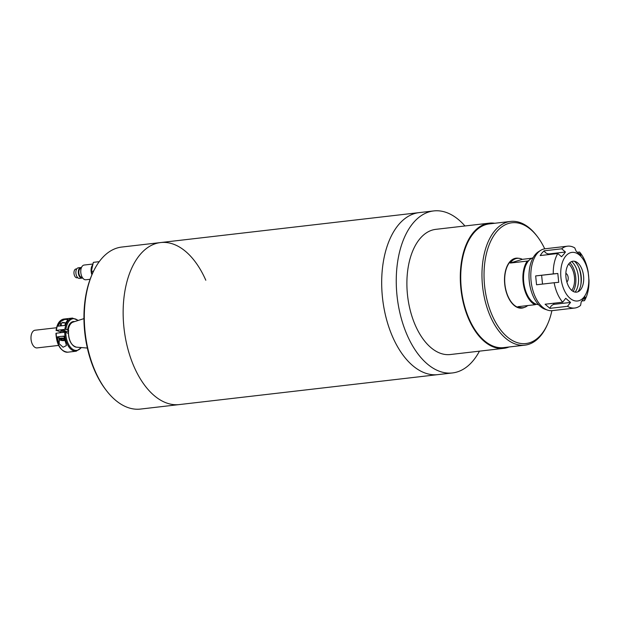 <?xml version="1.0" encoding="UTF-8"?>
<svg xmlns="http://www.w3.org/2000/svg" width="620" height="620" viewBox="0 0 620 620"><rect width="100%" height="100%" fill="white"/><g stroke="black" fill="none" stroke-linecap="round" stroke-linejoin="round"><path stroke-width="0.93" d="M134.121 366.885A81.546 46.19 83.4 0 0 179.35 404.573A81.546 46.19 -96.6 0 1 134.121 366.885A81.546 46.19 -96.6 0 1 160.588 242.56A81.546 46.19 83.4 0 0 134.121 366.885M479.446 351.16A81.546 46.19 -96.6 0 1 452.453 372.946L437.89 374.627A81.546 46.19 -96.6 0 1 392.662 336.947A81.546 46.19 -96.6 0 1 419.128 212.621A81.546 46.19 83.4 0 0 383.85 307.342A81.546 46.19 83.4 0 0 437.89 374.627L140.508 409.068A81.546 46.19 -96.6 0 1 106.408 390.553A81.546 46.19 -96.6 0 1 95.278 371.388A81.546 46.19 -96.6 0 1 92.775 272.87A81.546 46.19 -96.6 0 1 121.745 247.054L160.588 242.56A81.546 46.19 -96.6 0 1 205.809 280.24M92.775 272.87L92.264 274.017A80.065 45.345 83.4 0 0 94.721 370.737A80.065 45.345 83.4 0 0 105.64 389.562L106.408 390.553M452.453 372.946A81.546 46.19 -96.6 0 1 398.42 305.66A81.546 46.19 -96.6 0 1 433.69 210.932A81.546 46.19 -96.6 0 1 464.946 225.967M509.067 346.983A63.015 35.689 -96.6 0 1 503.727 348.347A63.015 35.689 -96.6 0 1 461.97 296.352A63.015 35.689 -96.6 0 1 489.234 223.161A63.015 35.689 -96.6 0 1 494.737 223.27M503.727 348.347L450.321 354.531A63.015 35.689 -96.6 0 1 408.564 302.537A63.015 35.689 -96.6 0 1 435.821 229.346L489.234 223.161M551.893 310.674A60.791 34.433 -96.6 0 1 547.522 324.291L547.003 325.438A62.271 35.27 -96.6 0 1 524.884 345.154L503.642 347.611A62.271 35.27 -96.6 0 1 469.107 318.835A62.271 35.27 -96.6 0 1 489.32 223.897L510.555 221.433A62.271 35.27 -96.6 0 1 536.595 235.569L537.362 236.569A60.791 34.433 -96.6 0 1 544.732 248.829M524.884 345.154A62.271 35.27 -96.6 0 1 490.35 316.378A62.271 35.27 -96.6 0 1 510.555 221.433M547.522 324.291A60.791 34.433 -96.6 0 1 492.21 315.448A60.791 34.433 -96.6 0 1 492.551 237.685A60.791 34.433 -96.6 0 1 537.362 236.569M518.63 258.3A25.133 14.237 83.4 0 0 516.042 258.191A25.133 14.237 83.4 0 0 507.889 296.507A25.133 14.237 83.4 0 0 521.823 308.117A25.133 14.237 83.4 0 0 524.318 307.419M533.091 257.75A23.723 13.438 83.4 0 0 528.775 260.609A23.723 13.438 83.4 0 0 524.148 285.037A23.723 13.438 83.4 0 0 536.471 304.257A23.723 13.438 83.4 0 0 538.517 304.645M527.705 305.559A24.831 14.066 -96.6 0 1 523.009 307.683A24.831 14.066 -96.6 0 1 517.94 306.691L534.936 304.722A24.831 14.066 -96.6 0 1 523.543 285.223A24.831 14.066 -96.6 0 1 527.24 261.082L510.252 263.05A24.831 14.066 -96.6 0 1 517.289 258.339A24.831 14.066 -96.6 0 1 522.35 259.331L531.867 258.23M517.289 258.339L516.08 258.486A24.831 14.066 83.4 0 0 505.339 287.331A24.831 14.066 83.4 0 0 521.792 307.822L523.009 307.683M534.936 304.722L536.471 304.257M528.775 260.609L527.24 261.082M522.35 259.331L510.252 263.05M565.859 273.412A4.449 2.519 -96.6 0 1 568.098 276.993A4.449 2.519 -96.6 0 1 566.843 281.914M568.687 264.004A15.57 8.82 -96.6 0 1 571.749 290.423M567.548 246.179L545.089 248.783A31.14 17.639 83.4 0 0 540.694 250.348A31.14 17.639 83.4 0 0 537.168 253.495A31.14 17.639 83.4 0 0 531.697 285.378A31.14 17.639 83.4 0 0 547.615 310.116A31.14 17.639 83.4 0 0 552.257 310.635L574.709 308.039A31.14 17.639 -96.6 0 1 567.494 306.319L549.901 308.357L545.096 304.234L562.689 302.196A31.14 17.639 -96.6 0 1 554.148 282.736L536.556 284.774L535.664 275.923L553.257 273.893A31.14 17.639 -96.6 0 1 557.783 253.526L540.191 255.564L542.019 252.937L544.104 250.837L561.697 248.798A31.14 17.639 -96.6 0 1 567.548 246.179A31.14 17.639 -96.6 0 1 574.763 247.899L576.182 251.278L580.986 255.401L579.568 252.022A31.14 17.639 -96.6 0 1 588.109 271.475L588.024 271.49M577.491 252.263L579.568 252.022M588.109 271.475L589 280.325A31.14 17.639 -96.6 0 1 584.474 300.692L581.932 300.987M565.727 256.091A24.467 13.857 -96.6 0 1 585.52 263.694A24.467 13.857 -96.6 0 1 583.808 297.282A24.467 13.857 -96.6 0 1 564.014 289.687A24.467 13.857 -96.6 0 1 565.727 256.091M574.709 308.039A31.14 17.639 -96.6 0 0 580.56 305.42L581.265 301.684L585.171 296.957L584.474 300.692M561.697 248.798L565.448 252.022L563.696 254.355L561.534 256.742L557.783 253.526M540.694 250.348L538.555 251.674A30.024 17.004 83.4 0 0 535.153 254.712A30.024 17.004 83.4 0 0 529.875 285.456A30.024 17.004 83.4 0 0 545.228 309.31L547.615 310.116M569.013 263.578A15.57 8.82 83.4 0 0 567.525 283.976A15.57 8.82 83.4 0 0 579.46 290.858A15.57 8.82 83.4 0 0 580.521 289.796A15.57 8.82 83.4 0 0 583.374 274.544A15.57 8.82 83.4 0 0 576.096 261.818A15.57 8.82 83.4 0 0 569.013 263.578M553.257 273.893L557.814 273.474L558.713 282.317L554.148 282.736M562.689 302.196L565.727 298.305L570.524 302.428L567.494 306.319M565.448 252.022L549.258 253.89A4.449 3.224 39.6 0 1 544.104 250.837M557.814 273.474L535.664 275.923M553.179 303.296L554.342 304.296A4.449 3.123 -49.4 0 0 549.901 308.357M554.342 304.296L570.524 302.428M577.941 291.788A17.794 10.075 83.4 0 0 574.407 261.26M573.167 291.416A17.794 10.075 83.4 0 0 569.842 262.71M580.839 284.844A22.242 12.594 83.4 0 0 578.817 267.36M571.609 261.578A17.794 10.075 -96.6 0 1 575.143 292.113M77.794 277.721L77.027 277.806A4.449 2.519 -96.6 0 1 74.563 275.753A4.449 2.519 -96.6 0 1 76.004 268.971L76.772 268.886M82.638 277.923A5.34 3.022 -96.6 0 1 81.987 278.132L79.554 278.411A5.34 3.022 -96.6 0 1 76.593 275.947A5.34 3.022 -96.6 0 1 78.329 267.809L80.755 267.53A5.34 3.022 -96.6 0 1 81.445 267.584M81.987 278.132A5.34 3.022 -96.6 0 1 79.027 275.668A5.34 3.022 -96.6 0 1 80.755 267.53M81.166 268.375L80.856 268.413A4.449 2.519 83.4 0 0 79.414 275.195A4.449 2.519 83.4 0 0 81.879 277.249L82.189 277.21M90.117 279.279L85.862 279.775A7.417 4.2 -96.6 0 1 81.755 276.349A7.417 4.2 -96.6 0 1 84.157 265.042L92.985 264.019M99.223 261.671L93.349 262.353L91.341 271.405L93.581 271.142M92.372 273.761L91.341 271.405M92.527 266.065A6.673 3.782 83.4 0 0 91.504 270.676M91.628 272.064A6.673 3.782 83.4 0 0 92.171 274.211M91.915 274.784A7.417 4.2 -96.6 0 1 92.83 264.701M56.575 327.74L35.061 330.228A8.897 5.038 83.4 0 0 31 337.009A8.897 5.038 83.4 0 0 37.107 347.905L58.621 345.418M64.744 332.235L56.242 333.219A16.678 9.447 83.4 0 0 67.743 352.191L76.237 351.207A16.678 9.447 -96.6 0 1 64.744 332.235L65.774 332.336A15.942 9.029 83.4 0 0 71.246 348.099A15.942 9.029 83.4 0 0 81.158 347.549M59.636 336.613L57.381 336.877A16.678 9.447 83.4 0 0 59.102 343.674L63.093 347.223L66.394 345.572L65.782 342.899A16.678 9.447 -96.6 0 1 64.054 336.102L61.806 336.365M68.371 333.389L65.774 332.336M57.381 336.877L58.916 337.497M78.027 320.509A15.942 9.029 83.4 0 0 65.937 329.468L68.665 330.096A12.78 7.239 83.4 0 0 68.533 331.506A12.78 7.239 83.4 0 0 76.5 347.177C71.215 345.588 68.518 340.388 68.402 331.576L68.533 330.158M65.309 332.235L65.387 330.995A2.224 0.542 -176.7 0 0 64.201 330.445A2.224 0.542 -176.7 0 0 61.892 330.351A2.224 0.542 -176.7 0 0 60.946 330.739A2.224 0.542 -176.7 0 0 62.124 331.289A2.224 0.542 -176.7 0 0 64.434 331.382M68.611 330.228L68.611 330.228A12.346 6.99 -96.6 0 0 68.487 331.522M68.417 331.289L65.348 331.646M60.861 332.165L56.412 330.344L64.906 329.36A16.678 9.447 -96.6 0 1 72.401 318.068L63.906 319.052A16.678 9.447 83.4 0 0 56.412 330.344L56.226 330.592M58.156 326.174A16.678 9.447 -96.6 0 1 60.38 321.71L64.713 319.416L67.906 319.509L67.053 320.935A16.678 9.447 83.4 0 0 64.837 325.399L58.156 326.174M65.937 329.468L64.906 329.36M64.596 339.132A3.394 0.829 -176.7 0 0 60.256 338.985A3.394 0.829 -176.7 0 0 59.869 340.024A3.394 0.829 -176.7 0 0 59.931 340.047L59.931 340.047A8.897 8.897 0 0 0 64.937 340.442M61.457 323.144L61.907 322.764A1.782 0.434 3.3 0 1 63.318 322.532A1.782 0.434 3.3 0 1 65.077 322.803A1.782 0.434 3.3 0 1 65.348 322.966L65.65 323.276A2.224 0.542 -176.7 0 0 65.418 323.19A2.224 0.542 -176.7 0 0 63.217 322.849A2.224 0.542 -176.7 0 0 61.457 323.144A2.224 0.542 -176.7 0 0 61.38 323.276L61.233 325.818M64.108 336.521A3.852 0.938 -176.7 0 0 58.939 337.102L58.838 338.815A3.852 0.938 3.3 0 1 64.418 338.288M62.039 340.279A8.889 6.998 -68 0 1 60.574 340.186A8.215 4.921 129.3 0 0 60.806 340.287A8.215 4.921 129.3 0 0 61.047 340.38A8.889 6.998 -68 0 0 62.511 340.465A8.889 5.03 83.4 0 0 63.558 340.62A8.215 6.371 -129.1 0 0 64.232 340.543A8.889 5.03 -96.6 0 1 63.194 340.388A8.889 6.998 112 0 0 64.681 339.954A8.215 2.511 -133.8 0 1 64.449 339.869A8.215 2.511 -133.8 0 1 64.209 339.768A8.889 6.998 112 0 1 62.713 340.202A8.889 5.03 83.4 0 1 61.698 339.52A8.215 3.96 151.2 0 1 61.023 339.597A8.889 5.03 83.4 0 0 62.039 340.279L62.062 339.806M549.258 253.89L548.692 254.58M541.632 275.342L542.515 284.084M59.102 343.674L59.334 339.737M67.557 330.119A13.129 7.432 -96.6 0 1 74.702 321.579M70.827 342.504A12.346 6.99 -96.6 0 1 68.479 331.646M83.94 318.618L73.106 322.09A12.687 7.184 83.4 0 0 68.231 330.173M60.38 321.71L60.132 325.942M160.588 242.56L433.69 210.932M81.484 347.572L76.237 351.207M67.743 352.191C60.62 351.331 56.684 345.053 55.932 333.351M76.5 347.177L87.343 348.045M78.337 320.408L72.401 318.068M56.094 330.476C57.009 323.772 59.605 319.966 63.906 319.052M58.838 338.815L59.931 340.047M60.946 330.739L60.83 332.684"/></g></svg>
